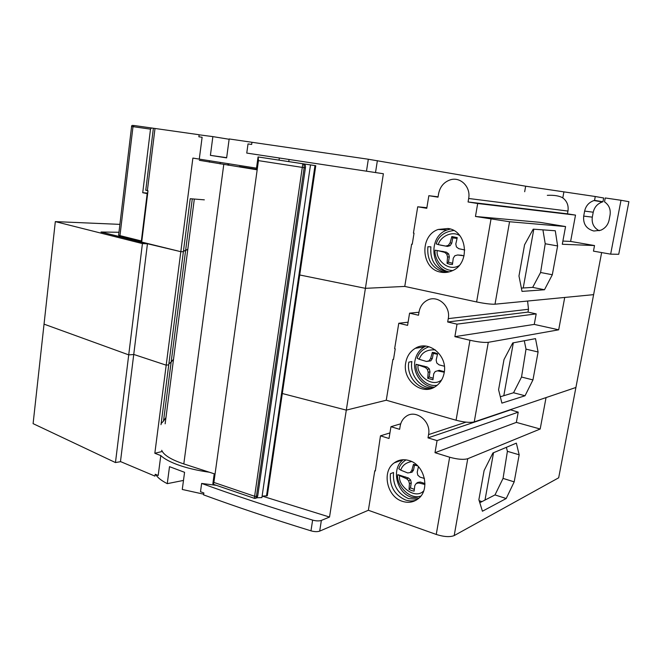<?xml version="1.0" encoding="UTF-8"?>
<svg xmlns="http://www.w3.org/2000/svg" width="662" height="662" viewBox="0 0 662 662"><rect width="100%" height="100%" fill="white"/><g stroke="black" fill="none" stroke-linecap="round" stroke-linejoin="round"><path stroke-width="0.99" d="M147.717 193.13L142.727 192.708L150.497 129.148L151.557 127.981L199.13 134.734L198.865 136.786L202.117 137.257L199.279 159.112L256.5 168.165M192.294 198.881L185.608 250.501L187.809 249.293L183.432 251.254L185.608 250.501L171.152 362.056L168.868 363.901L171.152 362.056L163.506 421.09L165.963 417.507M199.121 134.816L212.866 136.612L210.408 155.355L226.636 157.887L229.168 138.954L368.329 159.236L366.483 171.185L246.761 153.079L248.018 143.919L251.659 144.448L251.949 142.322M279.041 160.105L279.339 158.003M563.9 191.914L562.799 197.897C567.02 201.14 568.741 205.534 567.963 211.062L567.45 213.834L575.51 215.109L570.619 241.431L594.517 245.552L593.466 251.138L610.654 254.15L621.006 200.272L605.258 197.971L604.522 201.844C609.015 205.005 610.861 209.399 610.058 215.018L609.09 220.115C607.997 224.915 605.217 228.291 600.748 230.244L593.864 231.013C586.375 228.978 582.982 224.004 583.694 216.11L584.637 211.079C585.82 205.865 588.923 202.357 593.946 200.536L594.542 200.363L595.27 196.506L525.661 186.204L368.329 159.236M446.329 272.413L443.722 272.074C432.137 268.383 426.849 259.943 427.875 246.744L430.879 246.818C429.861 259.943 435.124 268.333 446.668 272.008L447.793 272.198M448.066 228.498L438.203 229.466C419.079 235.78 421.082 269.161 440.751 272.148C444.715 272.926 448.588 272.446 452.353 270.717C470.599 263.335 467.281 230.773 448.066 228.498M449.241 271.867C430.035 268.598 428.339 236.135 447.073 229.987L450.375 229.06M228.762 163.928L228.589 165.268M436.498 250.418L446.445 252.189L448.671 253.935L449.332 256.864L448.464 262.193L447.057 263.368L449.812 264.279L452.444 264.494L453.255 258.221L454.827 255.755L457.608 254.986L464.087 255.797M448.464 262.193L452.585 263.253M584.637 211.079L593.235 212.221C594.402 207.132 597.447 203.697 602.37 201.927L602.95 201.761L603.67 197.996L595.27 196.506M601.642 252.57L593.615 294.648L495.011 304.197C490.898 304.355 484.774 303.601 476.615 301.946L404.763 286.423L365.407 288.334L299.721 274.978L365.407 288.334L383.381 173.742L366.483 171.185M204.343 199.841L190.226 198.716L183.374 251.709L180.817 251.684L141.66 242.358L147.998 190.788L145.781 190.168M139.417 241.498L180.817 251.684L192.882 158.077L199.279 159.112M426.874 207.694L417.714 206.792L413.436 233.09L414.031 233.206L412.236 244.278L411.64 244.162L404.763 286.423L365.407 288.334L346.3 410.126L282.31 393.518L346.3 410.126L329.527 517.047L321.36 520.423L319.696 531.123C317.421 531.9 314.508 531.809 310.975 530.841C271.9 518.818 236.111 506.819 203.598 494.87L203.863 492.95L200.503 491.725L201.637 483.434C235.101 495.598 272.099 507.828 312.63 520.109C316.171 521.06 319.084 521.168 321.36 520.423M525.661 186.204L524.676 191.732M412.252 244.179L411.64 244.162M562.799 197.897C559.423 195.869 554.268 195.017 547.317 195.331M602.95 201.761L594.542 200.363M593.235 212.221L592.308 217.136L583.694 216.11M599.201 230.757C593.822 227.869 591.522 223.334 592.308 217.136M610.654 254.15L618.73 254.291L628.9 201.687L621.006 200.272M289.071 159.476L288.773 161.586M567.45 213.834L468.075 201.976L477.683 203.507L475.465 216.466L509.558 221.745L565.563 226.553L562.295 244.27L594.517 245.552M468.075 201.976L468.663 198.484C471.005 186.932 460.322 176.349 450.152 179.882C443.888 182.116 440.031 186.734 438.592 193.726L438.021 197.16L428.844 195.695L426.775 208.307L417.714 206.792M555.286 230.765L533.224 229.151L524.569 244.783L518.975 275.996L522.02 291.396L544.478 289.749L552.315 274.755L557.619 245.941L555.286 230.765M209.465 160.849L209.3 162.14M438.078 196.821L428.844 195.695M570.619 241.431L562.89 241.059M477.683 203.507L575.51 215.109M565.563 226.553L539.878 222.324L475.465 216.466M557.619 245.941L545.223 243.757L542.923 229.863M552.315 274.755L540.589 272.496L545.223 243.757M544.478 289.749L532.678 287.374L540.589 272.496M532.678 287.374L521.366 288.111M147.643 193.122L147.932 190.78M220.123 163.919L220.297 162.595M229.126 139.268L212.866 136.612M226.661 157.672L210.408 155.355M227.869 165.152L228.042 163.82M459.842 235.664C451.881 230.31 439.973 237.054 438.31 244.626L436.2 243.881C438.567 236.185 444.417 231.725 453.76 230.508M457.037 238.469L452.791 237.84L451.765 243.169L450.143 245.652L447.471 246.421L438.31 244.626M452.684 270.559C440.247 270.212 434.123 256.831 435.091 250.186L437.268 250.567C435.315 258.139 447.553 272.322 459.031 265.652M457.608 254.986L462.035 255.292M523.212 287.995L533.804 229.193M142.727 192.708L147.651 193.668M141.701 242.035L141.362 240.96L147.179 193.618M120.492 236.831L119.673 236.442M447.471 246.421L440.52 245.147M450.143 245.652L448.364 245.312L445.766 246.098M451.765 243.169L450.077 242.838L448.364 245.312M452.791 237.84L451.823 236.566L450.077 242.838M464.757 249.971L458.733 248.68L456.408 246.909L455.804 243.972L457.243 237.617L451.823 236.566M447.057 263.368L447.553 257.055L449.332 256.864M447.553 257.055L446.8 254.125L448.671 253.935M446.8 254.125L444.657 252.354L446.445 252.189M444.657 252.354L439.477 251.047L443.408 251.519M439.477 251.047L437.268 250.567M173.527 359.276L171.152 362.056L173.527 359.276M431.641 388.404C418.682 390.845 406.063 376.09 408.826 362.139L411.888 361.568C409.306 374.808 420.602 389.024 433.072 387.841M444.185 372.764C447.818 355.552 428.62 339.68 415.281 348.32C410.101 351.464 406.915 356.272 405.732 362.726C402.074 380.104 422.017 396.306 435.629 386.434C440.213 383.281 443.06 378.722 444.185 372.764M434.462 387.146C422.555 387.171 412.5 373.542 414.917 360.997C416.1 354.65 419.245 349.925 424.375 346.822L425.782 346.102M161.015 424.673L168.752 364.828L166.195 365.167L180.817 251.684L183.374 251.709L168.752 364.828L166.195 365.167L133.741 354.435L166.195 365.167L154.834 453.271L160.783 455.58L158.201 475.473L155.206 474.265L154.966 476.127L120.476 461.563M467.753 458.716C463.557 459.891 457.525 459.387 449.655 457.219L435 452.684L437.069 440.611L518.222 412.161L516.352 422.389L540.184 429.017L467.753 458.716L454.19 535.591L558.678 477.798L593.615 294.648L564.727 297.445L558.687 329.817L534.259 324.405L536.187 313.879L527.978 312.108L528.499 309.27L448.265 318.621L447.686 321.989L527.978 312.108M540.184 429.017L546.051 397.597L575.907 387.477L474.24 421.909C470.07 422.844 464.012 422.282 456.077 420.229L386.26 400.229L346.3 410.126L386.26 400.229L392.905 359.375L393.485 359.524L395.222 348.824L394.643 348.675L398.772 323.263L407.577 325.365L409.579 313.176L418.5 315.236L419.046 311.926C420.064 306.556 422.803 302.675 427.263 300.267C437.466 294.499 450.888 306.043 448.265 318.621M408.098 322.195L398.772 323.263M393.526 359.267L392.905 359.375M527.589 301.045L528.499 309.27M512.736 342.933L503.997 359.574L498.585 389.744L501.895 403.125L525.04 395.768L532.951 379.914L538.09 351.994L535.517 338.63L512.736 342.933M447.686 321.989L457.02 324.148L454.877 336.652L469.962 340.251C478.047 342.039 484.154 342.726 488.283 342.32L558.687 329.817M138.093 241.167L100.996 232.014L118.961 232.263L100.996 232.014L147.444 243.806L142.421 243.591L115.461 462.556L33.1 423.639L44.04 324.14L128.718 354.865L44.04 324.14L55.318 221.613L142.421 243.591M454.877 336.652L534.259 324.405M457.02 324.148L536.187 313.879M418.988 312.249L409.579 313.176M538.09 351.994L526.017 349.139L524.287 340.748M532.951 379.914L521.532 377.034L526.017 349.139M525.04 395.768L513.547 392.756L521.532 377.034M513.547 392.756L500.323 396.761M503.807 395.711L513.331 342.817M437.466 354.302L433.32 353.4L432.327 358.547L430.755 360.864L426.427 361.452L419.212 359.292C421.628 352.474 426.99 349.354 435.323 349.917M419.212 359.292L417.192 358.2C418.765 352.846 422.712 349.031 429.034 346.747M437.193 385.276C423.746 387.527 414.569 371.556 416.125 364.299L427.164 367.005L429.332 368.866L429.977 371.771L429.133 376.926L433.122 378.225M439.303 370.306L435.232 371.514L439.303 370.306L444.343 371.705M444.384 366.235L439.03 364.836L436.763 362.975L436.175 360.037L437.59 353.781L434.537 352.664L432.327 352.399L430.606 358.556L428.943 360.881L426.427 361.452M430.755 360.864L428.943 360.881M432.327 358.547L430.606 358.556M433.32 353.4L432.327 352.399M424.218 366.152L420.337 365.73L416.125 364.299M441.678 379.872C431.334 388.652 415.686 373.442 418.202 365.027M444.268 372.234L442.324 371.076M437.938 370.927L444.078 372.193M435.232 371.514L433.718 373.798L432.956 379.74L427.718 378.283L428.173 372.276L429.977 371.771M429.133 376.926L427.718 378.283M428.173 372.276L427.429 369.388L429.332 368.866M427.429 369.388L425.352 367.493L427.164 367.005M425.352 367.493L420.337 365.73M416.183 500.158C412.691 501.258 409.108 501.192 405.434 499.959C394.478 494.928 389.471 486.173 390.415 473.694L393.526 472.511C392.591 484.923 397.581 493.629 408.495 498.618L417.581 499.239M409.174 460.578C403.655 458.948 398.681 459.709 394.254 462.862C381.535 471.394 386.815 496.699 402.347 501.316C408.33 503.228 413.684 502.317 418.409 498.594C430.515 489.499 424.408 464.608 409.174 460.578M418.897 498.163L411.516 497.294C396.331 492.842 390.977 468.373 403.208 459.734M420.833 496.086C407.469 500.141 395.752 482.325 397.788 474.646L408.52 478.014L410.63 479.975L411.259 482.855L410.448 487.844L409.025 489.375L411.632 490.6L414.114 491.138L414.826 485.511L416.299 483.401L418.93 482.979L424.921 484.485L423.266 482.979L424.971 483.632M410.448 487.844L414.313 489.375M160.783 455.58C164.176 458.733 169.621 461.72 177.126 464.542C186.411 467.951 197.168 470.517 209.374 472.221M203.697 494.183L182.273 489.466L184.574 472.312L169.505 466.66L167.271 483.657C161.396 480.645 157.523 477.583 155.669 474.455M216.259 485.329L201.637 483.434M437.069 440.611L428.008 437.88L428.562 434.62C431.376 421.363 415.81 408.959 406.096 416.398C402.901 418.665 400.924 421.901 400.162 426.113L399.633 429.324L390.961 426.7L389.024 438.484L380.468 435.836L375.354 470.947L374.791 470.756L368.362 510.27L436.25 534.449L449.655 457.219M417.714 465.891L414.495 465.113L413.535 470.078L412.004 472.238L407.726 472.958L400.75 470.152C402.256 465.502 405.88 462.622 411.607 461.538M400.75 470.152L398.822 468.754C399.906 465.187 402.306 462.225 406.038 459.875M416.299 483.401L417.772 482.408L420.329 482.027L423.266 482.979M400.717 423.804L390.961 426.7M516.352 422.389L435 452.684M454.19 535.591C449.961 537.254 443.979 536.874 436.25 534.449M368.362 510.27L319.696 531.123M380.468 435.836L389.943 432.923M374.791 470.756L375.42 470.533M413.535 470.078L411.797 470.401L410.175 472.585M414.495 465.113L413.477 464.36L411.797 470.401M417.093 465.287L413.477 464.36M424.45 478.477L419.981 477.095L417.772 475.151L417.209 472.213L418.458 466.669M420.329 482.027L418.93 482.979M423.663 490.972C414.354 500.439 397.01 484.46 399.774 475.697L406.691 478.8L408.711 480.811L409.43 483.665L409.025 489.375M409.43 483.665L411.259 482.855M408.711 480.811L410.63 479.975M406.691 478.8L408.52 478.014M401.834 476.615L405.657 476.988M399.774 475.697L397.788 474.646M510.27 409.712L518.222 412.161M510.22 409.985L428.008 437.88M478.874 499.744L484.104 470.558L492.917 452.982L516.352 443.143L519.173 454.794L514.184 481.87L506.198 498.527L482.433 511.229L478.874 499.744M329.527 517.047L262.293 496.136M506.198 498.527L495.002 494.919L479.801 502.723M495.002 494.919L503.054 478.403L514.184 481.87M503.054 478.403L507.398 451.318L519.173 454.794M507.398 451.318L506.38 447.33M162.273 451.467L154.834 453.271M485.006 500.05L493.529 452.725M183.49 480.422L167.271 483.657M161.164 423.514L163.506 421.09M480.43 501.093L479.445 501.597M479.164 500.679L481.977 501.606M256.343 169.29L239.313 166.576M213.892 482.441L213.396 484.319L254.316 498.312L254.613 496.277L213.892 482.441L215.051 474.066L183.804 463.93C171.127 459.668 163.754 455.125 161.702 450.301M199.361 160.312L257.17 169.82L256.302 169.596L258.056 156.944L315.766 165.699L267.299 495.747L262.111 496.144M215.051 474.066L258.445 160.626L302.286 167.395L302.807 163.762L258.221 156.968L258.445 160.626M213.396 484.319L212.858 483.715L214.223 473.802M256.227 498.072L256.922 497.832L257.717 495.937L305.422 167.858C305.621 165.665 305.19 164.366 304.123 163.961L310.495 164.921L261.895 497.609L257.013 497.741M310.495 164.921L315.766 165.699M254.539 498.395L255.606 498.279L256.426 496.376L254.613 496.277L302.286 167.395L304.164 167.676C304.272 165.21 303.825 163.903 302.807 163.762L304.123 163.961M266.496 496.028L314.988 165.583M147.444 243.806L133.732 354.526L128.718 354.865L133.732 354.526L120.459 461.695L115.461 462.556M119.905 224.368L55.318 221.613M147.369 190.664L155.007 128.445M377.373 160.643L375.519 172.55M491.005 219.072L476.615 301.946M509.558 221.745L495.011 304.197M567.963 211.062L468.663 198.484M150.497 129.148L132.996 126.657L119.963 235.614L141.362 240.96M151.557 127.981L134.154 125.523L132.996 126.657L131.597 126.467L118.639 234.944M141.685 242.16L120.807 236.913L119.963 235.614L118.614 235.142L120.31 236.706L141.693 242.069M474.24 421.909L488.283 342.32M456.077 420.229L469.962 340.251M465.974 422.149L428.562 434.62M312.63 520.109L310.975 530.841M223.773 164.499L183.804 463.93M305.422 167.858L304.164 167.676L256.426 496.376L257.717 495.937M447.073 229.987L438.203 229.466M153.377 128.229L145.764 190.267M602.37 201.927L593.946 200.536M133.741 125.565C132.21 125.184 131.49 125.49 131.597 126.467M424.375 346.822L415.281 348.32M435.439 353.649L434.537 352.664M402.81 459.751L394.254 462.862M165.144 423.812L194.33 199.039M254.316 498.312L256.922 497.832"/></g></svg>
